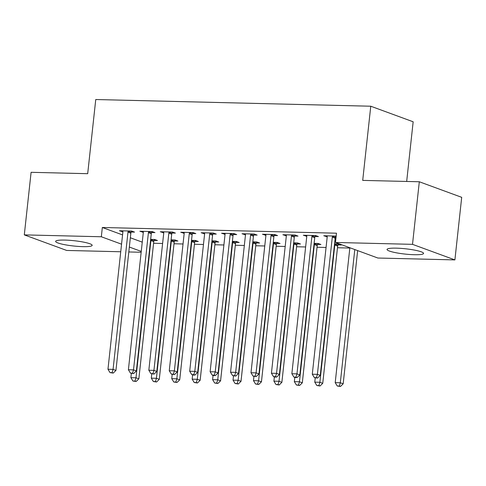 <?xml version="1.0" encoding="UTF-8"?>
<svg xmlns="http://www.w3.org/2000/svg" width="486" height="486" viewBox="0 0 486 486"><rect width="100%" height="100%" fill="white"/><g stroke="black" fill="none" stroke-linecap="round" stroke-linejoin="round"><path stroke-width="0.73" d="M64.96 240.078A18.377 2.655 6.2 0 1 83.258 242.058A18.377 2.655 6.2 0 1 92.164 245.345A18.377 2.655 6.2 0 1 82.833 246.639A18.377 2.655 6.2 0 1 64.541 244.658A18.377 2.655 6.2 0 1 55.629 241.372A18.377 2.655 6.2 0 1 64.96 240.078M396.369 248.152A18.377 2.655 6.2 0 1 414.661 250.132A18.377 2.655 6.2 0 1 423.573 253.419A18.377 2.655 6.2 0 1 414.242 254.713A18.377 2.655 6.2 0 1 395.944 252.732A18.377 2.655 6.2 0 1 387.038 249.446A18.377 2.655 6.2 0 1 396.369 248.152M153.582 243.267L162.603 243.486M174.012 243.765L183.034 243.984M194.449 244.264L203.464 244.482M214.879 244.762L223.9 244.98M235.309 245.26L244.33 245.479M255.745 245.758L264.761 245.977M276.176 246.256L285.197 246.475M296.606 246.754L305.627 246.973M317.042 247.253L326.057 247.471M337.472 247.745L349.823 248.048M141.165 252.258L128.808 251.961M120.728 251.76L66.691 250.448L24.3 234.884L101.331 236.761L121.555 244.185M406.679 181.46L413.161 121.786L370.769 106.221L95.754 99.527L87.693 173.69L31.098 172.311L24.3 234.884M370.769 106.221L362.708 180.391L419.309 181.764L461.7 197.328L454.902 259.901L377.871 258.03L335.48 242.465L412.511 244.343L454.902 259.901M174.589 240.935L177.9 241.013L175.033 239.963L171.096 239.865M151.675 232.521L154.985 232.606L152.118 231.549L139.859 231.251L143.321 232.32M215.456 241.931L218.761 242.01L215.899 240.959L211.963 240.862M192.541 233.517L195.846 233.596L192.985 232.545L180.725 232.247L184.182 233.316M256.322 242.921L259.627 243.006L256.766 241.955L252.823 241.858M233.408 234.513L236.712 234.592L233.851 233.541L221.592 233.244L225.048 234.307M297.183 243.917L300.494 244.002L297.626 242.951L293.69 242.854M274.268 235.51L277.579 235.589L274.712 234.538L262.452 234.24L265.915 235.303M338.049 244.914L341.354 244.993L338.493 243.942L334.55 243.851M315.135 236.506L318.439 236.585L315.578 235.534L303.319 235.236L306.775 236.299M335.48 242.465L336.488 233.195L102.333 227.491L122.563 234.914M130.351 237.775L142.264 242.15M336.172 236.093L323.749 235.734L327.212 236.797M336.075 237.016L335.565 237.004M294.704 236.008L298.009 236.087L295.142 235.036L282.882 234.738L286.345 235.801M317.619 244.415L320.924 244.501L318.057 243.443L314.12 243.352M253.838 235.011L257.143 235.09L254.281 234.039L242.022 233.742L245.479 234.805M276.753 243.419L280.058 243.504L277.196 242.453L273.26 242.356M212.971 234.015L216.282 234.094L213.415 233.043L201.155 232.745L204.618 233.815M235.886 242.429L239.197 242.508L236.33 241.457L232.393 241.36M172.111 233.019L175.416 233.098L172.554 232.047L160.295 231.749L163.752 232.818M195.026 241.433L198.331 241.512L195.469 240.461L191.527 240.363M131.244 232.022L134.549 232.108L131.688 231.057L119.428 230.753L122.885 231.822M154.159 240.436L157.464 240.515L154.603 239.464L150.666 239.367M129.343 247.046L141.256 251.42M419.309 181.764L412.511 244.343M102.333 227.491L101.331 236.761M326.72 235.807L326.616 236.785M306.289 235.309L306.18 236.287M285.853 234.811L285.75 235.789M265.423 234.313L265.32 235.291M244.993 233.815L244.883 234.793M224.562 233.316L224.453 234.295M204.126 232.818L204.023 233.796M183.696 232.32L183.587 233.298M163.266 231.822L163.156 232.8M142.829 231.324L142.726 232.302M122.399 230.826L122.296 231.804M332.703 235.953L332.546 236.287A2.357 2.017 -69.8 0 0 332.303 237.15L317.394 374.354L312.291 374.232L327.193 237.022A2.357 2.017 -69.8 0 0 327.139 236.153L327.054 235.813M336.02 236.032L335.407 237.338A2.357 2.017 -69.8 0 0 335.164 238.201L320.262 375.405L317.394 374.354L316.398 377.646L314.351 377.598L317.54 378.065L316.398 377.646M317.54 378.065L320.262 375.405M312.291 374.232L314.351 377.598M349.859 247.745L335.206 382.64L340.309 382.768L343.177 383.818L357.647 250.606M339.313 386.054L337.266 386.005L340.455 386.473L339.313 386.054L340.309 382.768L354.786 249.549M337.266 386.005L335.206 382.64M343.177 383.818L340.455 386.473M312.267 235.455L312.109 235.789A2.357 2.017 -69.8 0 0 311.872 236.652L296.964 373.856L291.855 373.734L306.763 236.524A2.357 2.017 -69.8 0 0 306.709 235.655L306.623 235.315M315.584 235.534L314.977 236.84A2.357 2.017 -69.8 0 0 314.734 237.703L299.832 374.906L296.964 373.856L295.962 377.148L293.921 377.1L295.069 377.519L297.11 377.567L295.962 377.148M297.11 377.567L299.832 374.906M291.855 373.734L293.921 377.1M291.837 234.957L291.679 235.291A2.357 2.017 -69.8 0 0 291.436 236.153L276.534 373.357L271.425 373.236L286.327 236.032A2.357 2.017 -69.8 0 0 286.278 235.163L286.193 234.817M295.154 235.042L294.546 236.342A2.357 2.017 -69.8 0 0 294.303 237.204L279.395 374.408L276.534 373.357L275.532 376.65L273.49 376.601L274.633 377.021L276.68 377.069L275.532 376.65M276.68 377.069L279.395 374.408M271.425 373.236L273.49 376.601M315.232 377.92L314.77 382.142L319.879 382.269L322.747 383.32L337.649 246.116A2.357 2.017 110.2 0 1 337.892 245.254L338.499 243.948M318.877 385.556L316.836 385.507L320.025 385.981L318.877 385.556L319.879 382.269L334.787 245.059A2.357 2.017 110.2 0 1 335.024 244.203L335.182 243.863M316.836 385.507L314.77 382.142M322.747 383.32L320.025 385.981M294.802 377.422L294.34 381.644L299.449 381.771L302.31 382.822L317.218 245.618A2.357 2.017 110.2 0 1 317.461 244.756L318.069 243.45M298.447 385.058L296.405 385.009L299.595 385.483L298.447 385.058L299.449 381.771L314.351 244.567A2.357 2.017 110.2 0 1 314.594 243.705L314.752 243.365M296.405 385.009L294.34 381.644M302.31 382.822L299.595 385.483M271.407 234.459L271.249 234.793A2.357 2.017 -69.8 0 0 271.006 235.655L256.098 372.859L250.995 372.738L265.897 235.534A2.357 2.017 -69.8 0 0 265.842 234.665L265.763 234.319M274.724 234.544L274.11 235.844A2.357 2.017 -69.8 0 0 273.873 236.706L258.965 373.91L256.098 372.859L255.101 376.152L253.054 376.103L256.244 376.571L255.101 376.152M256.244 376.571L258.965 373.91M250.995 372.738L253.054 376.103M250.97 233.96L250.812 234.295A2.357 2.017 -69.8 0 0 250.576 235.157L235.667 372.361L230.558 372.24L245.466 235.036A2.357 2.017 -69.8 0 0 245.412 234.167L245.327 233.821M254.287 234.045L253.68 235.346A2.357 2.017 -69.8 0 0 253.437 236.208L238.535 373.412L235.667 372.361L234.671 375.654L232.624 375.605L235.813 376.073L234.671 375.654M235.813 376.073L238.535 373.412M230.558 372.24L232.624 375.605M274.365 376.923L273.91 381.146L279.013 381.273L281.88 382.324L296.782 245.12A2.357 2.017 110.2 0 1 297.025 244.258L297.639 242.951M278.016 384.56L275.969 384.511L279.158 384.985L278.016 384.56L279.013 381.273L293.921 244.069A2.357 2.017 110.2 0 1 294.164 243.207L294.322 242.866M275.969 384.511L273.91 381.146M281.88 382.324L279.158 384.985M253.935 376.425L253.473 380.647L258.582 380.775L261.45 381.826L276.352 244.622A2.357 2.017 110.2 0 1 276.595 243.759L277.202 242.453M257.58 384.068L255.539 384.013L258.728 384.487L257.58 384.068L258.582 380.775L273.49 243.571A2.357 2.017 110.2 0 1 273.727 242.708L273.885 242.368M255.539 384.013L253.473 380.647M261.45 381.826L258.728 384.487M230.54 233.462L230.382 233.796A2.357 2.017 -69.8 0 0 230.139 234.659L215.237 371.863L210.128 371.741L225.036 234.538A2.357 2.017 -69.8 0 0 224.982 233.669L224.897 233.323M233.857 233.547L233.25 234.847A2.357 2.017 -69.8 0 0 233.007 235.71L218.099 372.914L215.237 371.863L214.235 375.156L212.194 375.107L213.336 375.526L215.383 375.575L214.235 375.156M215.383 375.575L218.099 372.914M210.128 371.741L212.194 375.107M233.505 375.927L233.043 380.149L238.152 380.277L241.013 381.328L255.922 244.124A2.357 2.017 110.2 0 1 256.165 243.261L256.772 241.955M237.15 383.569L235.109 383.515L238.298 383.989L237.15 383.569L238.152 380.277L253.054 243.073A2.357 2.017 110.2 0 1 253.297 242.21L253.455 241.87M235.109 383.515L233.043 380.149M241.013 381.328L238.298 383.989M210.11 232.964L209.952 233.298A2.357 2.017 -69.8 0 0 209.709 234.161L194.807 371.365L189.698 371.243L204.6 234.039A2.357 2.017 -69.8 0 0 204.545 233.171L204.466 232.824M213.427 233.049L212.813 234.355A2.357 2.017 -69.8 0 0 212.576 235.212L197.668 372.416L194.807 371.365L193.805 374.657L191.763 374.609L192.906 375.028L194.947 375.077L193.805 374.657M194.947 375.077L197.668 372.416M189.698 371.243L191.763 374.609M213.068 375.429L212.613 379.651L217.722 379.779L220.583 380.83L235.491 243.626A2.357 2.017 110.2 0 1 235.728 242.763L236.342 241.457M216.72 383.071L214.678 383.017L217.862 383.49L216.72 383.071L217.722 379.779L232.624 242.575A2.357 2.017 110.2 0 1 232.867 241.712L233.025 241.372M214.678 383.017L212.613 379.651M220.583 380.83L217.862 383.49M189.68 232.466L189.522 232.806A2.357 2.017 -69.8 0 0 189.279 233.663L174.371 370.867L169.262 370.745L184.17 233.541A2.357 2.017 -69.8 0 0 184.115 232.673L184.03 232.326M192.991 232.551L192.383 233.857A2.357 2.017 -69.8 0 0 192.14 234.714L177.238 371.924L174.371 370.867L173.374 374.159L171.327 374.111L174.517 374.578L173.374 374.159M174.517 374.578L177.238 371.924M169.262 370.745L171.327 374.111M192.638 374.931L192.177 379.159L197.286 379.28L200.153 380.331L215.055 243.128A2.357 2.017 110.2 0 1 215.298 242.265L215.905 240.959M196.289 382.573L194.242 382.525L197.431 382.992L196.289 382.573L197.286 379.28L212.194 242.077A2.357 2.017 110.2 0 1 212.437 241.214L212.589 240.88M194.242 382.525L192.177 379.159M200.153 380.331L197.431 382.992M169.243 231.968L169.085 232.308A2.357 2.017 -69.8 0 0 168.842 233.165L153.941 370.375L148.831 370.247L163.739 233.043A2.357 2.017 -69.8 0 0 163.685 232.174L163.6 231.828M172.56 232.053L171.953 233.359A2.357 2.017 -69.8 0 0 171.71 234.222L156.802 371.425L153.941 370.375L152.938 373.661L150.897 373.613L154.086 374.086L152.938 373.661M154.086 374.086L156.802 371.425M148.831 370.247L150.897 373.613M172.208 374.433L171.746 378.661L176.855 378.782L179.717 379.833L194.625 242.629A2.357 2.017 110.2 0 1 194.868 241.767L195.475 240.461M175.853 382.075L173.812 382.026L177.001 382.494L175.853 382.075L176.855 378.782L191.757 241.578A2.357 2.017 110.2 0 1 192 240.716L192.158 240.382M173.812 382.026L171.746 378.661M179.717 379.833L177.001 382.494M148.813 231.47L148.655 231.81A2.357 2.017 -69.8 0 0 148.412 232.673L133.51 369.876L128.401 369.749L143.303 232.545A2.357 2.017 -69.8 0 0 143.255 231.676L143.17 231.336M152.13 231.555L151.517 232.861A2.357 2.017 -69.8 0 0 151.28 233.723L136.372 370.927L133.51 369.876L132.508 373.163L130.467 373.114L133.656 373.588L132.508 373.163M133.656 373.588L136.372 370.927M128.401 369.749L130.467 373.114M151.772 373.934L151.316 378.163L156.425 378.284L159.286 379.335L174.195 242.131A2.357 2.017 110.2 0 1 174.431 241.269L175.045 239.969M155.423 381.577L153.382 381.528L156.571 381.996L155.423 381.577L156.425 378.284L171.327 241.08A2.357 2.017 110.2 0 1 171.57 240.218L171.728 239.884M153.382 381.528L151.316 378.163M159.286 379.335L156.571 381.996M128.383 230.972L128.225 231.312A2.357 2.017 -69.8 0 0 127.982 232.174L113.074 369.378L107.971 369.251L122.873 232.047A2.357 2.017 -69.8 0 0 122.818 231.178L122.733 230.838M131.7 231.057L131.086 232.363A2.357 2.017 -69.8 0 0 130.843 233.225L115.941 370.429L113.074 369.378L112.078 372.665L110.03 372.616L113.22 373.09L112.078 372.665M113.22 373.09L115.941 370.429M107.971 369.251L110.03 372.616M131.341 373.436L130.88 377.665L135.989 377.786L138.856 378.837L153.758 241.633A2.357 2.017 110.2 0 1 154.001 240.77L154.609 239.47M134.993 381.079L132.945 381.03L136.135 381.498L134.993 381.079L135.989 377.786L150.897 240.582A2.357 2.017 110.2 0 1 151.14 239.72L151.298 239.385M132.945 381.03L130.88 377.665M138.856 378.837L136.135 381.498M332.546 236.287L335.407 237.338M332.303 237.15L335.164 238.201M312.109 235.789L314.977 236.84M311.872 236.652L314.734 237.703M291.679 235.291L294.546 236.342M291.436 236.153L294.303 237.204M337.649 246.116L334.787 245.059M337.892 245.254L335.024 244.203M317.218 245.618L314.351 244.567M317.461 244.756L314.594 243.705M271.249 234.793L274.11 235.844M271.006 235.655L273.873 236.706M250.812 234.295L253.68 235.346M250.576 235.157L253.437 236.208M296.782 245.12L293.921 244.069M297.025 244.258L294.164 243.207M276.352 244.622L273.49 243.571M276.595 243.759L273.727 242.708M230.382 233.796L233.25 234.847M230.139 234.659L233.007 235.71M255.922 244.124L253.054 243.073M256.165 243.261L253.297 242.21M209.952 233.298L212.813 234.355M209.709 234.161L212.576 235.212M235.491 243.626L232.624 242.575M235.728 242.763L232.867 241.712M189.522 232.806L192.383 233.857M189.279 233.663L192.14 234.714M215.055 243.128L212.194 242.077M215.298 242.265L212.437 241.214M169.085 232.308L171.953 233.359M168.842 233.165L171.71 234.222M194.625 242.629L191.757 241.578M194.868 241.767L192 240.716M148.655 231.81L151.517 232.861M148.412 232.673L151.28 233.723M174.195 242.131L171.327 241.08M174.431 241.269L171.57 240.218M128.225 231.312L131.086 232.363M127.982 232.174L130.843 233.225M153.758 241.633L150.897 240.582M154.001 240.77L151.14 239.72"/></g></svg>
